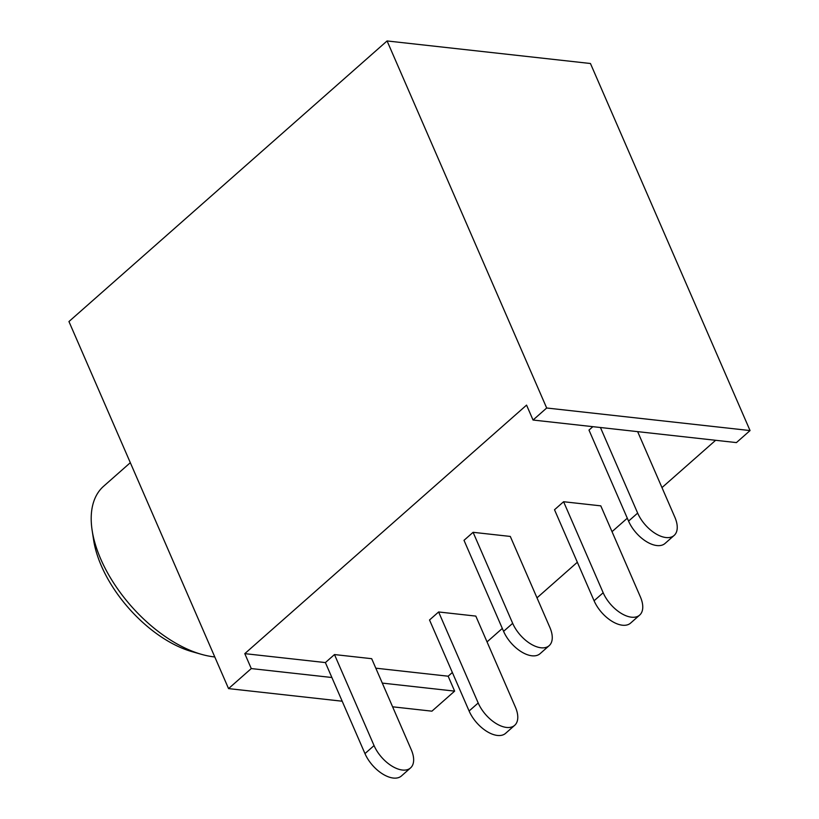 <?xml version="1.0" encoding="UTF-8"?>
<svg xmlns="http://www.w3.org/2000/svg" width="819" height="819" viewBox="0 0 819 819"><rect width="100%" height="100%" fill="white"/><g stroke="black" fill="none" stroke-linecap="round" stroke-linejoin="round"><path stroke-width="1.23" d="M639.659 615.089L630.569 623.116A27.037 14.65 -131.4 0 1 622.42 625.214A27.037 14.65 -131.4 0 1 594.082 600.767L603.173 592.751A27.037 14.65 48.6 0 0 631.51 617.198A27.037 14.65 48.6 0 0 639.659 615.089A27.037 14.65 48.6 0 0 640.376 596.877L600.798 505.855L563.595 501.73L554.514 509.746L594.082 600.767M514.68 725.327L505.589 733.343A27.037 14.65 -131.4 0 1 497.44 735.452A27.037 14.65 -131.4 0 1 469.103 711.005L478.194 702.989A27.037 14.65 48.6 0 0 506.531 727.436A27.037 14.65 48.6 0 0 514.68 725.327A27.037 14.65 48.6 0 0 515.397 707.114L475.819 616.093L438.615 611.967L429.525 619.983L469.103 711.005M410.544 767.925L401.453 775.951A27.037 14.65 -131.4 0 1 393.294 778.05A27.037 14.65 -131.4 0 1 364.967 753.603L374.058 745.587A27.037 14.65 48.6 0 0 402.385 770.034A27.037 14.65 48.6 0 0 410.544 767.925A27.037 14.65 48.6 0 0 411.261 749.713L371.683 658.691L334.48 654.565L325.389 662.581L331.879 677.508L251.269 668.57L228.552 688.605L68.95 321.55L387.08 40.95L546.683 408.005L533.046 420.034L526.566 405.118L244.789 653.644L251.269 668.57M130.313 462.694L103.624 486.24A108.159 58.62 48.6 0 0 92.137 530.354A108.159 58.62 48.6 0 0 201.505 654.35A108.159 58.62 48.6 0 0 214.097 656.879A108.159 58.62 48.6 0 0 214.783 656.951M201.505 654.35L192.055 651.668A97.348 52.754 -131.4 0 1 93.622 540.069L92.137 530.354M512.674 623.331A27.037 14.65 48.6 0 0 530.548 643.836A27.037 14.65 48.6 0 0 549.16 645.669A27.037 14.65 48.6 0 0 549.877 627.456L510.298 536.435L473.095 532.309L464.004 540.325L503.583 631.347L512.674 623.331L473.095 532.309M549.16 645.669L540.069 653.685A27.037 14.65 -131.4 0 1 521.457 651.852A27.037 14.65 -131.4 0 1 503.583 631.347M600.44 427.508L637.653 513.093A27.037 14.65 48.6 0 0 655.528 533.599A27.037 14.65 48.6 0 0 674.139 535.431A27.037 14.65 48.6 0 0 674.856 517.219L637.643 431.633M674.139 535.431L665.048 543.447A27.037 14.65 -131.4 0 1 646.437 541.615A27.037 14.65 -131.4 0 1 628.562 521.109L637.653 513.093M325.389 662.581L244.789 653.644M452.364 672.491L448.157 676.207L454.637 691.123L431.92 711.168L392.598 706.807M454.637 691.123L382.289 683.097M342.188 701.218L228.552 688.605M387.08 40.95L590.448 63.503L750.05 430.569L736.414 442.598L533.046 420.034M750.05 430.569L546.683 408.005M715.632 440.284L661.977 487.602M627.293 518.202L612.028 531.664M577.344 562.254L536.998 597.839M502.313 628.429L487.039 641.901M448.157 676.207L375.798 668.181M592.864 426.668L588.984 430.088L628.562 521.109M331.879 677.508L364.967 753.603M334.48 654.565L374.058 745.587M438.615 611.967L478.194 702.989M563.595 501.73L603.173 592.751"/></g></svg>

